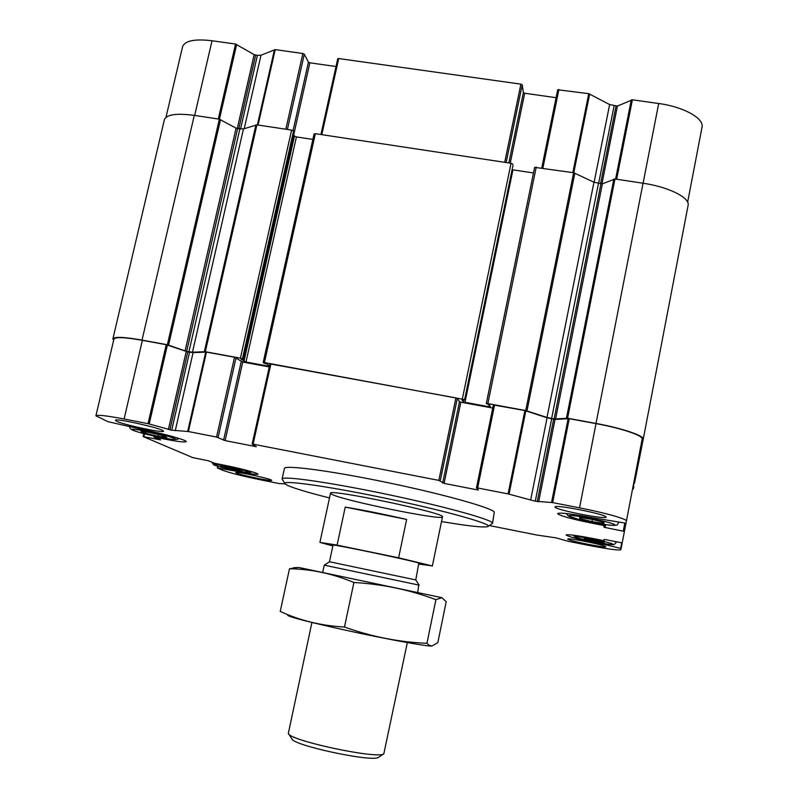 <?xml version="1.0" encoding="UTF-8"?>
<svg xmlns="http://www.w3.org/2000/svg" width="798" height="798" viewBox="0 0 798 798"><rect width="100%" height="100%" fill="white"/><g stroke="black" fill="none" stroke-linecap="round" stroke-linejoin="round"><path stroke-width="1.2" d="M238.782 471.059L238.662 471.608L217.555 468.017L222.652 470.271C229.984 472.955 243.061 476.226 261.874 480.097L279.27 483.578L285.105 483.877M228.916 469.663L229.056 469.034M605.293 543.837L605.133 544.625L594.38 542.48C577.183 538.949 567.757 536.436 566.111 534.969C567.807 534.211 577.084 535.448 593.941 538.69L604.096 540.705L604.086 539.448L605.113 539.578L622.201 542.899L624.415 531.408L605.133 527.518L603.966 527.199L603.956 525.543L592.116 523.209C571.089 518.909 559.578 515.707 557.593 513.593C559.657 512.386 570.949 513.703 591.448 517.553L625.413 523.129L626.011 523.159L626.41 521.044C627.497 519.169 604.994 512.765 579.528 507.847L552.635 502.6L535.278 501.204L508.097 493.912L477.643 487.967L476.476 487.837L478.361 489.972L477.224 489.862L444.077 483.389L438.84 480.396L253.086 444.157L252.198 444.097L256.348 446.71L225.126 440.616L216.557 437.035L188.408 431.538L171.71 430.182L148.029 423.658L124.099 418.99C106.463 415.648 97.067 414.591 95.91 415.828L107.959 421.673L142.912 429.613C163.46 433.583 187.37 440.277 186.143 441.613C185.076 442.491 177.834 441.633 164.428 439.05L153.904 436.975L160.597 439.888L143.201 436.596L192.857 457.643L208.428 460.795L214.742 463.309L223.909 465.134C240.477 468.396 258.811 473.294 257.954 474.192C256.986 474.79 250.552 473.932 238.662 471.608M489.374 525.553L536.904 535.049L556.046 537.862L568.256 541.313L587.138 545.084C607.258 548.994 618.51 550.53 620.884 549.712L620.684 548.376L605.133 544.625M604.096 540.705L604.335 539.448M604.166 524.436L603.956 525.543M153.904 436.975L154.104 436.107M492.516 523.358L494.301 511.997C490.93 507.518 441.902 493.822 385.604 482.192C329.285 470.521 284.288 464.735 284.407 468.496L282.103 479.019C281.764 475.508 330.222 482.361 388.676 494.7C447.139 506.999 494.251 520.286 492.516 523.358L488.196 526.321M567.747 539.119L567.837 538.979C568.964 537.802 604.994 545.044 605.682 546.59C608.335 548.705 567.617 540.665 567.747 539.119M554.939 507.059L555.169 506.73C557.563 504.755 604.236 514.002 605.862 516.795C610.29 520.555 555.129 509.982 554.939 507.059M236.318 472.995L235.719 472.446C236.826 471.379 271.081 478.82 271.579 480.226C273.943 482.022 241.215 475.299 236.318 472.995M116.787 421.354L115.391 420.097C117.685 418.401 162.174 428.486 163.321 430.93C166.991 433.903 125.466 425.344 116.787 421.354M621.113 548.515L622.191 542.909L621.113 548.515M641.452 442.72L642.151 439.07C643.517 435.718 621.383 428.197 596.026 423.618L569.243 418.701L555.049 419.409L538.65 501.792M476.486 487.827L493.393 404.945L524.894 410.561L547.089 417.783L555.049 419.409M492.755 408.057L460.855 402.192L444.077 483.389M252.218 444.037L269.963 363.888L455.917 397.893L457.334 398.352L459.468 401.743L460.855 402.192M269.295 366.92L242.742 362.043L225.126 440.616M95.91 415.828L113.915 339.12C115.311 336.846 124.807 337.245 142.383 340.317L166.233 344.696L187.749 351.918L193.086 352.626L206.463 352.088L234.512 357.235L242.742 362.043M632.485 489.413L633.403 488.795L633.841 486.59L633.083 486.331M633.692 483.169L634.52 483.169L635.168 479.907L634.37 479.618M634.759 477.593L635.627 477.613L639.836 456.386L638.899 456.017M639.417 453.324L640.445 453.314L641.383 448.586L640.405 448.177M641.373 443.119L642.46 443.129L643.228 439.269C644.624 435.838 621.981 428.137 596.016 423.449L567.577 418.232L554.091 419.03L546.989 417.444L525.732 410.551L487.867 403.598L486.301 403.539L489.483 404.875L490.431 406.771L488.885 406.711L464.995 402.312L463.149 401.713L461.982 399.828M688.095 205.445L643.228 439.269L688.095 205.445C690.28 197.824 668.704 186.922 643.048 183.231L614.969 178.981L602.37 183.859L555.538 419.169M486.321 403.509L534.64 167.341L573.642 172.737L593.961 182.243L602.37 183.859M533.483 172.967L512.954 169.844L464.995 402.312M512.107 169.645L512.954 169.844M513.034 165.126L464.546 400.037L513.034 165.126L464.546 400.037L461.982 399.808M464.236 399.519L264.417 362.571L263.18 362.521L263.968 363.19L266.981 363.998L269.495 365.993M512.825 164.109L511.039 163.271L315.36 133.685L314.123 134.054M268.667 365.334L268.487 366.152L269.435 366.272M268.487 366.152L245.974 362.013L241.086 359.24L243.25 359.419L242.442 358.791L240.398 358.162L205.335 351.719L192.468 352.207L186.642 351.409L167.371 344.756L142.034 340.098C124.049 336.956 114.333 336.547 112.907 338.871L113.625 340.347M312.856 139.431L296.407 136.927L245.974 362.013M293.644 134.772L294.472 136.099L296.407 136.927M294.193 132.149L293.564 130.942L291.609 130.094L256.926 124.857L243.45 128.957L192.468 352.207M112.907 338.871L164.368 119.75C166.473 114.493 176.448 113.037 194.293 115.381L219.36 119.171L236.078 128.159L243.45 128.957M702.021 127.241L687.637 202.203L702.021 127.241C704.405 118.463 683.657 106.802 658.699 103.511L632.375 99.81L617.413 106.084L601.911 183.959M541.772 167.919L557.712 89.755L588.754 93.675L609.632 104.558L617.413 106.084M556.096 97.695L524.695 93.246L510.251 163.151M320.966 134.533L337.744 58.763L338.711 58.543L520.895 84.139L522.221 84.827L523.388 92.578L524.695 93.246M336.018 66.523L309.863 62.813L293.704 134.862M165.984 117.336L182.543 46.803C184.817 40.718 194.652 38.703 212.039 40.748L235.56 44.05L254.173 54.643L257.395 55.381L260.996 55.212L275.21 49.626L302.851 53.506L304.297 54.194L308.437 62.144L309.863 62.813M145.406 433.294L158.263 436.346L166.842 437.504L162.553 435.608L149.505 432.506L140.927 431.359L145.406 433.294L145.705 431.997M223.959 467.309L241.914 470.88L228.398 467.109L220.886 465.972L223.959 467.309L224.148 466.471M579.817 518.66L591.926 521.593L603.936 523.398L603.916 522.271L591.647 519.289L579.557 517.483L579.817 518.66L580.036 517.553M584.336 539.039L604.116 542.979L604.106 542.221L594.071 539.847L584.156 538.251L584.336 539.039L584.475 538.301M592.335 519.458L591.926 521.593M158.652 434.671L158.263 436.346M234.672 468.566L234.413 469.743M594.54 539.957L594.261 541.393M329.494 497.942C308.497 492.645 294.582 488.486 287.749 485.473L285.155 483.937C279.599 479.418 327.569 486.012 387.828 498.73C448.087 511.408 494.65 524.735 487.738 526.62C483.209 527.697 467.808 526.002 441.523 521.553M284.856 483.468L282.103 479.019M331.669 494.251L330.502 493.254C327.649 488.256 447.119 513.433 442.491 516.855C443.479 521.084 342.661 500.466 331.669 494.251M332.866 545.942L319.918 542.401L337.095 545.114L398.611 557.812L431.868 565.822L419.07 564.106M415.788 579.937L329.474 561.752L333.025 545.184C330.372 543.468 414.332 561.024 418.81 563.119L415.778 579.947M337.095 545.114L345.235 507.089C363.469 510.102 383.928 514.221 406.631 519.438L398.611 557.812M345.235 507.089L406.631 519.438M288.627 733.841L291.769 738.709C292.098 745.262 372.895 762.579 378.551 757.292M311.928 622.48L288.337 733.382C288.507 740.384 377.843 759.526 383.818 753.831L407.329 642.59M322.661 572.495L324.267 565.164L418.751 585.044L417.693 592.525M287.739 615.368C290.083 617.243 309.544 622.231 346.123 630.32C386.422 639.138 427.977 646.689 431.748 646.011M437.823 642.619L432.037 645.991L429.384 645.412L426.95 643.288C399.209 642.181 371.718 636.754 344.477 627.029C321.255 625.742 299.839 620.535 280.228 611.418L289.484 568.765C310.931 569.034 332.417 573.602 353.913 582.48C382.731 584.186 410.062 589.922 435.908 599.687L441.843 597.672L446.202 601.672L437.823 642.619M297.943 567.488L289.484 568.765M344.477 627.029L353.913 582.48M426.95 643.288L435.908 599.687M293.464 567.737L298.661 567.448L441.853 597.672M217.954 466.241L217.555 468.017M621.742 542.869L620.684 548.376M604.495 524.486L603.966 527.199M217.794 466.202L217.385 467.997M626.001 523.169L624.415 531.408L626.001 523.169M624.804 523.039L623.258 531.089M605.692 524.655L605.133 527.518M642.151 439.07L626.41 521.044L642.151 439.07M596.026 423.618L579.528 507.847M569.243 418.701L552.635 502.6M568.166 418.601L551.558 502.441M553.642 419.269L537.254 501.583M551.677 418.91L535.278 501.204M547.089 417.783L530.64 500.127M525.832 410.79L509.044 494.122M524.894 410.561L508.097 493.912M494.57 404.995L477.643 487.967M477.413 488.905L477.224 489.862M459.468 401.743L442.671 482.999M457.334 398.352L440.267 480.785M455.917 397.893L438.84 480.396M270.901 363.918L253.086 444.157M241.235 361.574L223.59 440.207M236.048 357.713L218.113 437.444M234.512 357.235L216.557 437.035M206.463 352.088L188.408 431.538M205.734 352.008L187.68 431.429M193.086 352.626L175.251 430.711M189.525 352.237L171.71 430.182M187.749 351.918L169.924 429.833M186.223 351.519L168.388 429.464M167.4 344.995L149.206 423.938M166.233 344.696L148.029 423.658M142.383 340.317L124.099 418.99M144.508 433.813L143.859 436.646M143.879 433.643L143.211 436.546M635.138 479.867L634.5 483.199M633.991 483.189L633.373 486.401M635.168 479.907L635.607 477.633M639.836 456.386L640.415 453.344M642.42 443.169L641.383 448.586L642.42 443.169M641.921 443.179L640.934 448.346M643.048 183.231L596.016 423.449M614.969 178.981L567.577 418.232M613.852 179.031L566.47 418.122M600.904 183.909L554.091 419.03M598.45 183.54L551.598 418.571M593.961 182.243L546.989 417.444M574.859 173.086L526.979 410.85M573.642 172.737L525.732 410.551M536.236 167.081L487.867 403.598M489.284 404.766L488.885 406.711M463.508 399.978L463.149 401.713M511.039 163.271L462.361 398.91M315.36 133.685L264.417 362.571M294.472 136.099L243.959 361.394M294.223 131.999L243.22 359.379L294.243 132.089M293.564 130.942L242.442 358.791M291.609 130.094L240.398 358.162M256.926 124.857L205.335 351.719M255.939 124.867L204.358 351.619M239.859 128.997L188.907 351.818M237.624 128.658L186.642 351.409M236.078 128.159L185.056 350.99M220.537 119.56L168.587 345.065M219.36 119.171L167.371 344.756M194.293 115.381L142.034 340.098M658.699 103.511L643.088 183.231M632.375 99.81L616.655 179.241M631.288 99.88L615.597 179.081M616.006 106.174L600.535 183.859M614.071 105.905L598.59 183.56M609.632 104.558L594.101 182.313M589.662 93.955L573.782 172.757M588.754 93.675L572.844 172.617M558.919 89.486L542.889 168.089M523.388 92.578L508.845 162.942M522.221 84.827L506.141 162.533M520.895 84.139L504.705 162.313M338.711 58.543L321.813 134.662M308.437 62.144L293.085 130.563M304.297 54.194L287.38 129.456M302.851 53.506L285.814 129.226M275.21 49.626L258.073 125.027M274.472 49.666L257.365 124.917M260.996 55.212L244.208 128.707M257.395 55.381L240.547 129.086M255.639 55.132L238.782 128.837M254.173 54.643L237.245 128.588M236.677 44.429L219.44 119.191M235.56 44.05L218.273 119.012M212.039 40.748L194.672 115.441M164.607 438.242L164.428 439.05M594.49 541.922L594.38 542.48M592.276 522.381L592.116 523.209M133.525 430.431C123.49 426.222 165.804 434.521 174.443 438.471C183.131 442.371 142.762 434.431 133.525 430.431M214.343 465.035C207.44 462.142 242.722 469.154 248.597 471.847C254.592 474.541 220.667 467.778 214.343 465.035M568.834 515.947C567.607 513.323 615.388 522.69 614.879 524.984C614.719 527.279 569.413 518.361 568.834 515.947M575.338 536.874C574.48 535.119 613.462 542.859 613.093 544.386C613.014 545.942 575.687 538.5 575.338 536.874M614.999 541.543L616.255 542.301L616.355 541.812M217.754 466.182L217.345 468.007M493.393 404.945L476.476 487.837M269.963 363.888L252.158 444.057M143.81 433.623L143.131 436.556M534.64 167.341L486.301 403.539M314.093 133.894L263.18 362.521M557.712 89.755L541.762 167.919M337.744 58.763L320.916 134.533M129.765 426.99C129.755 428.207 130.742 429.264 132.747 430.152C138.882 433.025 166.044 439.02 172.757 439.459C177.096 439.538 179.031 439.159 178.592 438.311M211.57 461.942L213.694 464.795C216.098 466.321 239.999 471.658 246.243 472.286C249.944 472.645 251.709 472.436 251.55 471.668M566.281 513.513L568.226 515.927L578.131 519.229L606.759 524.795C620.704 526.241 616.555 524.396 618.749 522.441M573.333 535.189L574.929 536.884C575.927 537.513 581.762 539.298 595.857 542.191C609.522 544.675 613.572 544.835 614.32 544.426L616.255 542.301M432.336 566.091L442.491 516.855M319.918 542.401L330.502 493.254M378.88 757.063L383.718 753.881M329.514 561.742L324.267 565.164M415.758 579.917L419.179 585.163"/></g></svg>
